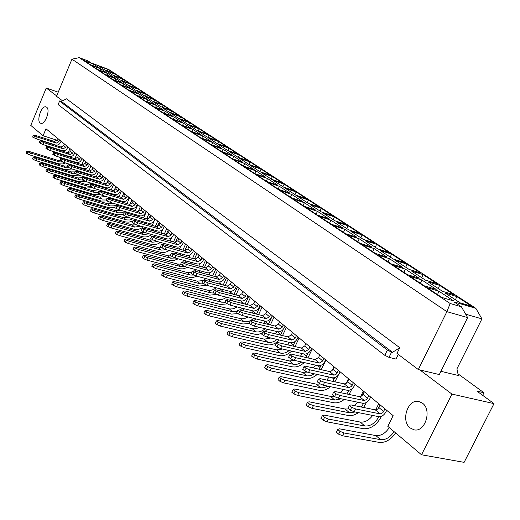 <?xml version="1.0" encoding="UTF-8"?>
<svg xmlns="http://www.w3.org/2000/svg" width="520" height="520" viewBox="0 0 520 520"><rect width="100%" height="100%" fill="white"/><g stroke="black" fill="none" stroke-linecap="round" stroke-linejoin="round"><path stroke-width="0.78" d="M465.679 314.19L481.923 318.877L456.924 368.888L458.315 375.512L440.921 371.306M46.664 107.218C50.661 109.805 45.058 125.08 40.794 123.26C35.841 122.135 41.373 104.988 46.072 106.899L46.664 107.218M410.144 427.966C400.537 420.882 407.829 398.625 418.834 401.479L422.461 403.175C432.224 409.929 425.113 432.556 414.096 429.825L410.144 427.966M108.069 69.485L98.735 66.02L104.871 70.038L114.263 73.522L108.069 69.485L107.166 70.889M93.659 64.129L84.169 60.606L90.207 64.603L99.762 68.146L93.659 64.129L92.736 65.54M475.859 308.341L108.589 69.42L91.013 62.888L88.095 60.957L79.196 57.648L450.171 303.505L461.428 306.807L453.941 301.873L475.859 308.341L481.923 318.877M115.395 74.263L105.995 70.779L112.275 74.893L121.732 78.39L115.395 74.263L114.478 75.706M100.88 68.88L91.319 65.338L97.507 69.439L107.127 72.995L100.88 68.88L99.938 70.337M122.895 79.144L113.425 75.647L119.86 79.866L129.389 83.369L122.895 79.144L121.96 80.639M108.277 73.749L98.638 70.187L104.975 74.386L114.673 77.955L108.277 73.749L107.315 75.244M130.578 84.149L121.037 80.639L127.621 84.955L137.222 88.472L130.578 84.149L129.623 85.683M115.849 78.728L106.138 75.153L112.632 79.45L122.401 83.038L115.849 78.728L114.868 80.275M138.444 89.265L128.83 85.742L135.577 90.168L145.249 93.698L138.444 89.265L137.469 90.857M123.604 83.824L113.822 80.243L120.471 84.643L130.319 88.244L123.604 83.824L122.603 85.423M146.497 94.51L136.819 90.981L143.734 95.511L153.472 99.053L146.497 94.51L145.502 96.155M131.547 89.056L121.693 85.456L128.512 89.966L138.43 93.581L131.547 89.056L130.526 90.701M154.752 99.885L145.002 96.343L152.087 100.984L161.902 104.546L154.752 99.885L153.738 101.582M139.691 94.413L129.76 90.799L136.754 95.427L146.744 99.047L139.691 94.413L138.651 96.116M163.215 105.398L153.387 101.835L160.654 106.6L170.541 110.169L163.215 105.398L162.175 107.153M148.044 99.898L138.034 96.278L145.203 101.023L155.279 104.656L148.044 99.898L146.978 101.66M171.886 111.046L161.993 107.478L169.448 112.359L179.406 115.941L171.886 111.046L170.833 112.859M156.605 105.534L146.523 101.894L153.875 106.763L164.021 110.416L156.605 105.534L155.519 107.354M180.785 116.838L170.814 113.256L178.464 118.274L188.494 121.862L180.785 116.838L179.706 118.716M165.386 111.306L155.227 107.659L162.78 112.658L173.004 116.317L165.386 111.306L164.281 113.198M189.911 122.785L179.868 119.191L187.72 124.338L197.828 127.933L189.911 122.785L188.812 124.728M174.401 117.234L164.164 113.575L171.912 118.71L182.214 122.376L174.401 117.234L173.27 119.191M199.277 128.882L189.163 125.281L197.223 130.566L207.402 134.173L199.277 128.882L198.153 130.897M183.651 123.325L173.336 119.652L181.298 124.924L191.678 128.602L183.651 123.325L182.494 125.346M208.897 135.142L198.705 131.534L206.986 136.962L217.237 140.576L208.897 135.142L207.747 137.228M193.154 129.571L182.761 125.892L190.938 131.306L201.396 134.992L193.154 129.571L191.971 131.671M218.77 141.577L208.507 137.963L217.016 143.533L227.344 147.154L218.77 141.577L217.6 143.741M202.911 135.993L192.439 132.301L200.844 137.865L211.386 141.564L202.911 135.993L201.708 138.171M228.917 148.18L218.576 144.56L227.318 150.293L237.725 153.92L228.917 148.18L227.721 150.43M212.94 142.584L202.391 138.892L211.036 144.612L221.65 148.317L212.94 142.584L211.712 144.846M239.343 154.973L228.93 151.346L237.919 157.235L248.397 160.869L239.343 154.973L238.121 157.306M223.256 149.37L212.622 145.665L221.507 151.548L232.206 155.259L223.256 149.37L221.994 151.716M250.061 161.954L239.571 158.321L248.82 164.385L259.376 168.019L250.061 161.954L248.814 164.379M233.857 156.338L223.145 152.633L232.291 158.691L243.067 162.403L233.857 156.338L232.57 158.782M261.092 169.13L250.523 165.497L260.039 171.737L270.673 175.37L261.092 169.13L259.838 171.6M244.764 163.514L233.974 159.803L243.386 166.036L254.248 169.754L244.764 163.514L243.451 166.055M272.435 176.52L261.794 172.881L271.589 179.303L282.295 182.942L272.435 176.52L271.187 179.036M255.989 170.898L245.122 167.186L254.82 173.602L265.752 177.32L255.989 170.898L254.67 173.505M284.115 184.125L273.397 180.486L283.491 187.103L294.268 190.736L284.115 184.125L282.861 186.693M267.553 178.503L256.601 174.785L266.591 181.402L277.608 185.12L267.553 178.503L266.227 181.161M296.14 191.958L285.35 188.318L295.744 195.136L306.599 198.77L296.14 191.958L294.892 194.571M279.461 186.336L268.431 182.618L278.726 189.436L289.829 193.154L279.461 186.336L278.135 189.046M308.529 200.025L297.661 196.391L308.38 203.417L319.312 207.044L308.529 200.025L307.281 202.696M291.733 194.409L280.625 190.691L291.239 197.724L302.419 201.435L291.733 194.409L290.407 197.171M321.295 208.338L310.356 204.711L321.412 211.958L332.417 215.579L321.295 208.338L320.053 211.061M304.389 202.728L293.195 199.017L304.155 206.278L315.413 209.983L304.389 202.728L303.062 205.556M334.464 216.911L323.453 213.291L334.861 220.772L345.937 224.38L334.464 216.911L333.223 219.694M317.44 211.315L306.169 207.61L317.48 215.098L328.815 218.797L317.44 211.315L316.121 214.201M348.049 225.758L336.966 222.15L348.745 229.866L359.892 233.467L348.049 225.758L346.814 228.605M330.915 220.175L319.566 216.483L331.247 224.211L342.661 227.903L330.915 220.175L329.596 223.119M362.076 234.891L350.916 231.29L363.084 239.265L374.303 242.853L362.076 234.891L360.841 237.796M344.825 229.327L333.398 225.641L345.469 233.63L356.96 237.308L344.825 229.327L343.512 232.336M376.551 244.322L365.326 240.734L377.904 248.976L389.188 252.544L376.551 244.322L375.323 247.286M359.197 238.778L347.692 235.105L360.172 243.367L371.735 247.026L359.197 238.778L357.884 241.852M391.515 254.066L380.218 250.497L393.224 259.019L404.579 262.567L391.515 254.066L390.293 257.101M374.049 248.547L362.473 244.894L375.382 253.442L387.023 257.082L374.049 248.547L372.749 251.693M406.985 264.134L395.623 260.592L409.078 269.406L420.491 272.935L406.985 264.134L405.769 267.241M389.415 258.655L377.76 255.014L391.125 263.861L402.838 267.481L389.415 258.655L388.115 261.872M422.988 274.553L411.554 271.037L425.484 280.163L436.969 283.66L422.988 274.553L421.785 277.732M405.314 269.106L393.588 265.499L407.426 274.658L419.211 278.252L405.314 269.106L404.027 272.409M439.55 285.344L428.058 281.846L442.481 291.304L454.025 294.769L439.55 285.344L438.353 288.594M421.779 279.936L409.981 276.354L424.32 285.851L436.176 289.406L421.779 279.936L420.498 283.315M456.697 296.511L445.146 293.046L460.103 302.848L471.699 306.28L456.697 296.511L455.513 299.845M438.834 291.155L426.972 287.599L441.844 297.447L453.759 300.976L438.834 291.155L437.567 294.619M56.686 95.901L46.248 88.03L30.784 125.405L43.069 135.759L45.988 128.765L393.126 415.616L387.829 426.368L421.525 454.772L464.12 462.351L494 403.624L451.938 394.089L419.919 369.935L439.303 374.562L467.643 317.596L446.888 311.656L418.314 369.551L419.919 369.935M494 403.624L476.964 391.144L483.971 392.776L482.677 395.33M457.957 373.809L483.971 392.776M384.807 355.316L387.368 350.058L391.586 352.112L389.019 357.363L384.807 355.316L58.24 104.676L59.527 100.958L58.24 104.676M387.368 350.058L59.696 101.173M389.019 357.363L396.019 359.067L398.288 354.425M451.938 394.089L421.525 454.772M61.393 101.419L66.508 98.826L399.782 347.724L392.516 352.339L61.393 101.419L59.527 100.958M392.516 352.339L391.586 352.112M450.171 303.505L446.888 311.656L71.955 59.182L56.524 96.291L62.543 100.841M399.782 347.724L396.988 353.444L418.314 369.551M79.196 57.648L71.955 59.182M461.428 306.807L467.643 317.596M61.666 141.72L60.944 141.486M56.843 140.173L43.069 135.759M46.248 88.03L58.227 92.203M110.89 182.39L110.065 184.308L107.341 185.77L105.008 183.82L84.831 177.691L82.992 177.593L87.113 179.641L86.242 181.688L106.47 187.798C108.817 188.227 110.63 187.252 111.904 184.873L112.424 183.664M105.008 183.82L107.718 182.364L108.544 180.453M87.113 179.641L107.341 185.77M86.242 181.688L82.121 179.641L82.992 177.593M162.637 225.154L161.727 227.214L158.828 228.833L156.097 226.544L134.907 220.454L133.088 220.474L137.585 222.742L136.624 224.952L157.865 231.004C160.335 231.413 162.266 230.334 163.657 227.767L164.229 226.473M156.097 226.544L158.99 224.939L159.894 222.885M137.585 222.742L158.828 228.833M136.624 224.952L132.126 222.677L133.088 220.474M202.092 257.757L201.117 259.928L198.088 261.664L195.039 259.116L173.147 253.11L171.347 253.221L176.144 255.671L175.11 257.992L197.061 263.952C199.608 264.336 201.63 263.178 203.119 260.475L203.73 259.11M195.039 259.116L198.055 257.381L199.03 255.222M176.144 255.671L198.088 261.664M175.11 257.992L170.313 255.541L171.347 253.221M126.406 240.091L129.448 241.364L128.486 243.555L125.45 242.281L126.406 240.091L124.969 239.083L126.809 239.005L158.581 247.748L161.636 247.923M166.744 245.589L167.889 244.504M171.613 237.666L170.131 241M175.403 242.444L177.593 237.517M176.033 236.223L173.492 241.943M166.394 249.737L161.291 250.094L129.448 241.364M125.45 242.281L124.013 241.274L124.969 239.083M169.214 250.517C166.225 252.389 163.267 252.961 160.342 252.239L128.486 243.555M172.764 247.26L173.596 246.097M171.652 245.55L170.749 246.701M80.522 157.3L79.742 159.133L77.129 160.505L75.016 158.737L55.471 152.613L53.638 152.464L57.544 154.381L56.719 156.345L76.31 162.441C78.585 162.883 80.32 161.967 81.53 159.692L82.017 158.542M75.016 158.737L77.617 157.365L78.39 155.538M57.544 154.381L77.129 160.505M56.719 156.345L52.819 154.421L53.638 152.464M353.399 382.785L351.371 386.477L348.907 387.621L344.201 383.864L320.138 378.638L318.539 379.171L320.704 380.816L324.538 382.401L323.219 385.157L347.341 390.299C350.162 390.533 352.495 389.044 354.341 385.827L355.121 384.215M344.201 383.864L345.566 383.701L346.905 382.766L348.92 379.087M324.538 382.401L348.654 387.589M323.219 385.157L319.384 383.572L317.356 381.829M172.094 232.967L171.165 235.053L168.239 236.697L165.431 234.351L144.073 228.28L142.252 228.312L146.822 230.633L145.841 232.863L167.258 238.901C169.748 239.304 171.697 238.206 173.114 235.606L173.7 234.292M165.431 234.351L168.35 232.713L169.273 230.639M146.822 230.633L168.239 236.697M145.841 232.863L141.271 230.549L142.252 228.312M368.907 395.603L366.834 399.353L364.344 400.53L359.476 396.637L335.238 391.534L333.671 392.119L335.901 393.822L339.8 395.434L338.449 398.236L362.746 403.247C365.586 403.468 367.952 401.941 369.837 398.671L370.637 397.033M359.476 396.637L360.854 396.461L362.213 395.506L364.273 391.768M339.8 395.434L364.091 400.498M338.449 398.236L334.549 396.624L332.449 394.817M323.947 358.449L322.757 360.938L319.339 363.071L315.178 359.593L291.473 354.166L289.829 354.607L291.87 356.129L295.581 357.669L294.32 360.347L318.091 365.703C320.86 365.976 323.135 364.553 324.909 361.433L325.663 359.866M315.178 359.593L318.584 357.474L319.761 354.991M295.581 357.669L319.339 363.071M294.32 360.347L290.608 358.807L288.717 357.182M95.329 169.54L94.53 171.411L91.865 172.828L89.648 170.969L69.784 164.84L67.951 164.716L71.962 166.699L71.117 168.701L91.02 174.811C93.334 175.247 95.108 174.297 96.349 171.971L96.85 170.794M89.648 170.969L92.3 169.559L93.099 167.694M71.962 166.699L91.865 172.828M71.117 168.701L67.106 166.719L67.951 164.716M75.036 171.886L70.831 171.899L41.75 163.04L39.91 162.916L43.745 164.814L42.939 166.744L72.085 175.572L78.579 175.117L98.651 181.22C100.978 181.656 102.772 180.7 104.033 178.341L104.54 177.151M103.012 175.883L102.2 177.781L99.509 179.218L97.234 177.314L99.918 175.883L100.724 173.992M97.234 177.314L77.214 171.184L75.38 171.073L74.523 173.102L78.585 175.117L79.443 173.089L99.509 179.218M75.38 171.073L79.443 173.089M117.598 232.206L120.601 233.461L119.659 235.625L116.656 234.37L117.598 232.206L116.188 231.218L118.034 231.172L149.546 239.935L153.049 240.045M157.937 237.575L158.945 236.555M162.819 229.131L161.057 233.109M166.29 234.39L168.305 229.84M166.751 228.553L164.32 234.039M157.755 241.683L152.185 242.222L120.601 233.461M116.656 234.37L115.245 233.383L116.188 231.218M160.413 242.424C157.359 244.458 154.303 245.096 151.249 244.342L119.659 235.625M163.748 239.207L164.489 238.121M162.572 237.582L161.766 238.647M154.349 265.109L157.508 266.428L156.501 268.71L153.341 267.384L154.349 265.109L152.815 264.011L154.642 263.868L187.194 272.486L191.627 272.337M194.428 271.024L196.099 269.718M198.828 266.045L199.894 263.679M204.444 267.566L207.031 261.839M205.439 260.526L202.501 267.039M193.85 275.067L190.144 275.028L157.508 266.428M153.341 267.384L151.808 266.286L152.815 264.011M196.833 276.198L193.479 277.361L189.65 277.375L156.501 268.71M201.221 272.831L202.378 271.401M200.356 270.855L199.056 272.259M281.216 378.703L284.921 380.231L283.667 382.882L279.962 381.362L281.216 378.703L279.201 377.143L280.885 376.623L316.42 384.183L320.424 384M326.781 380.081L329.115 377.052M334.906 381.843L338.332 375.076M334.769 377.624L332.755 381.381M327.795 386.132L324.07 387.673L321.016 387.829L284.921 380.231M279.962 381.362L278.103 379.685M330.577 386.724C326.749 389.766 322.985 390.969 319.3 390.332L283.667 382.882M223.581 275.509L222.567 277.739L219.466 279.546L216.229 276.835L193.98 270.901L192.198 271.063L197.165 273.618L196.086 276.003L218.4 281.892C220.994 282.256 223.061 281.053 224.594 278.278L225.232 276.881M216.229 276.835L219.323 275.041L220.324 272.825M197.165 273.618L219.466 279.546M196.086 276.003L191.126 273.449L192.198 271.063M309.569 404.085L313.391 405.659L312.078 408.395L308.256 406.829L309.569 404.085L307.437 402.409L309.062 401.791L345.144 409.006L348.316 408.98M354.666 405.672L357.708 402.207M363.344 391.001L360.646 396.539M363.603 407.491L366.418 402.428M363.636 403.319L361.381 407.037M355.212 411.983L349.55 412.815L313.391 405.659M308.256 406.829L306.267 405.035M358.462 412.626C354.9 415.084 351.5 416.032 348.25 415.487L312.078 408.395M242.131 343.707L245.674 345.176L244.498 347.718L240.955 346.249L242.131 343.707L240.279 342.303L242.014 341.906L276.738 349.882L282.678 349.043M287.846 344.884L289.445 342.401M295.035 346.567L299.137 337.948M295.224 341.38L292.962 346.079M289.172 350.545C286.234 352.807 283.335 353.665 280.475 353.113L245.674 345.176M240.955 346.249L239.103 344.844L240.279 342.303M291.603 351.104C287.593 354.835 283.498 356.33 279.312 355.589L244.498 347.718M73.379 151.398L72.611 153.212L70.025 154.564L67.957 152.834L48.568 146.725L46.742 146.555L50.59 148.447L49.777 150.384L69.219 156.475C71.474 156.923 73.19 156.019 74.386 153.77L74.867 152.626M67.957 152.834L70.538 151.489L71.299 149.682M50.59 148.447L70.025 154.564M49.777 150.384L45.929 148.493L46.742 146.555M246.369 294.346L245.323 296.634L242.144 298.512L238.713 295.639L216.099 289.789L214.344 290.011L219.479 292.682L218.368 295.132L241.04 300.924C243.678 301.275 245.791 300.021 247.383 297.167L248.04 295.731M238.713 295.639L241.878 293.767L242.918 291.493M219.479 292.682L242.144 298.512M218.368 295.132L213.226 292.461L214.344 290.011M181.811 241L180.869 243.113L177.911 244.79L175.025 242.379L153.491 236.321L151.678 236.379L156.319 238.739L155.324 241L176.917 247.019C179.426 247.416 181.395 246.298 182.839 243.666L183.43 242.333M175.025 242.379L177.977 240.708L178.912 238.602M156.319 238.739L177.911 244.79M155.324 241L150.683 238.641L151.678 236.379M84.63 202.683L87.484 203.886L86.599 205.946L83.746 204.75L84.63 202.683L83.323 201.792L85.176 201.819L115.681 210.665L120.848 210.314M124.683 207.597L125.307 206.83M129.532 197.795L127.01 203.593M131.963 199.803L129.954 204.419M124.917 211.497L121.992 212.771L118.528 212.843L87.484 203.886M83.746 204.75L82.446 203.853L83.323 201.792M123.513 214.35L117.189 214.754L86.599 205.946M126.198 212.908L127.166 212.154M129.812 209.099L130.28 208.292M128.44 207.753L127.946 208.553M195.572 302.016L198.913 303.407L197.821 305.812L194.487 304.421L195.572 302.016L193.889 300.781L195.683 300.528L229.84 308.997L233.239 308.834L237.224 306.95M240.864 303.03L241.897 301.041M247.13 304.623L250.347 297.635M248.729 296.296L245.128 304.115M237.296 311.474L232.622 311.747L198.913 303.407M194.487 304.421L192.803 303.18L193.889 300.781M237.75 313.625L231.543 314.093L197.821 305.812M242.697 310.648L244.524 308.783M242.346 308.236L240.214 310.031M283.296 324.857L282.185 327.243L278.889 329.245L275.119 326.086L251.96 320.418L250.25 320.743L252.129 322.114L255.678 323.589L254.494 326.151L277.713 331.76C280.417 332.072 282.614 330.74 284.291 327.762L284.993 326.261M275.119 326.086L278.395 324.103L279.507 321.731M255.678 323.589L278.889 329.245M254.494 326.151L250.946 324.675L249.067 323.297L250.25 320.743M118.963 189.066L118.124 191.003L115.375 192.491L112.983 190.489L92.638 184.359L90.805 184.275L94.984 186.362L94.094 188.435L114.491 194.539C116.857 194.968 118.69 193.98 119.984 191.568L120.51 190.346M112.983 190.489L115.726 189.007L116.558 187.077M94.984 186.362L115.375 192.491M94.094 188.435L89.921 186.355L90.805 184.275M76.915 195.774L79.729 196.963L78.865 198.998L76.043 197.815L76.915 195.774L75.627 194.903L77.48 194.948L107.744 203.808L113.276 203.294M116.838 200.583L117.39 199.875M121.433 191.107L119.022 196.69M123.806 193.063L121.934 197.392M117.137 204.431L114.14 205.822L110.546 205.933L79.729 196.963M76.043 197.815L74.763 196.944L75.627 194.903M114.634 207.727L109.2 207.811L78.865 198.998M118.469 205.77L119.32 205.075M121.823 202.059L122.245 201.318M120.426 200.772L119.984 201.513M212.68 266.507L211.686 268.704L208.618 270.471L205.478 267.846L183.411 261.872L181.617 262.008L186.498 264.511L185.445 266.864L207.571 272.792C210.145 273.169 212.186 271.986 213.701 269.243L214.325 267.865M205.478 267.846L208.533 266.084L209.521 263.9M186.498 264.511L208.618 270.471M185.445 266.864L180.57 264.361L181.617 262.008M295.146 391.176L298.909 392.724L297.628 395.421L293.865 393.874L295.146 391.176L293.072 389.558L294.73 388.993L330.538 396.39L333.925 396.331M340.522 392.646L343.181 389.409M348.472 378.716L346.249 383.331M349.031 394.44L352.014 388.785M348.94 390.299L346.847 393.978M341.348 398.834L334.802 400.069L298.909 392.724M293.865 393.874L291.941 392.138M344.325 399.445C340.606 402.207 337.012 403.293 333.535 402.695L297.628 395.421M258.297 304.2L257.225 306.521L254.014 308.438L250.471 305.474L227.675 299.683L225.933 299.936L231.166 302.659L230.029 305.142L252.883 310.882C255.547 311.226 257.686 309.946 259.305 307.047L259.981 305.591M250.471 305.474L253.675 303.57L254.742 301.262M231.166 302.659L254.014 308.438M230.029 305.142L224.803 302.419L225.933 299.936M153.433 217.549L152.535 219.583L149.669 221.169L147.011 218.953L125.996 212.849L124.169 212.843L128.602 215.072L127.653 217.25L148.727 223.321C151.171 223.73 153.082 222.671 154.459 220.142L155.019 218.862M147.011 218.953L149.87 217.367L150.761 215.339M128.602 215.072L149.669 221.169M127.653 217.25L123.227 215.014L124.169 212.843M234.806 284.791L233.772 287.04L230.633 288.886L227.305 286.097L204.874 280.202L203.099 280.397L208.15 283.003L207.058 285.422L229.547 291.265C232.167 291.623 234.254 290.394 235.814 287.579L236.464 286.163M227.305 286.097L230.431 284.264L231.452 282.022M208.15 283.003L230.633 288.886M207.058 285.422L202.014 282.808L203.099 280.397M296.406 335.693L295.269 338.111L291.935 340.151L288.041 336.895L264.7 331.298L263.01 331.656L264.94 333.079L268.541 334.575L267.332 337.175L290.732 342.706C293.462 343.005 295.678 341.647 297.388 338.618L298.11 337.097M288.041 336.895L291.363 334.867L292.494 332.456M268.541 334.575L291.935 340.151M267.332 337.175L263.731 335.673L261.8 334.25L263.01 331.656M127.244 195.91L126.392 197.873L123.617 199.381L121.166 197.333L100.653 191.204L98.82 191.139L103.058 193.258L102.16 195.358L122.72 201.455C125.106 201.883 126.958 200.876 128.271 198.432L128.804 197.197M121.166 197.333L123.929 195.826L124.781 193.869M103.058 193.258L123.617 199.381M102.16 195.358L97.923 193.239L98.82 191.139M144.774 256.536L147.894 257.836L146.9 260.084L143.78 258.784L144.774 256.536L143.267 255.469L145.106 255.346L177.392 264.011L180.667 264.141M184.99 262.301L186.453 261.072M189.007 257.459L190.171 254.858M194.493 258.967L196.95 253.507M195.364 252.2L192.569 258.433M184.405 266.428L180.258 266.487L147.894 257.836M143.78 258.784L142.279 257.712L143.267 255.469M187.421 267.397L183.294 268.86L179.816 268.814L146.9 260.084M191.49 264.062L192.53 262.724M190.535 262.184L189.384 263.49M27.918 151.905L30.524 153.004L29.738 154.895L27.137 153.79L27.918 151.905L26.787 151.164L28.62 151.307L57.245 160.16L59.898 160.44M63.817 159.048L64.305 158.704M66.645 156.117L66.859 155.74M69.934 148.551L68.114 152.874M70.837 157.43L71.227 156.52M69.29 156.501L69.115 156.891M62.784 162.006L59.215 161.857L30.524 153.004M27.137 153.79L26 153.049L26.787 151.164M65.526 162.975L62.478 163.969L58.916 163.845L29.738 154.895M68.718 160.576L69.069 160.186M67.204 159.608L66.8 159.978M164.203 273.936L167.408 275.269L166.381 277.576L163.176 276.244L164.203 273.936L162.637 272.805L164.457 272.636L197.275 281.197L203.034 280.54M203.547 280.293L205.985 278.616M208.91 274.885L209.924 272.695M214.669 276.419L217.399 270.406M215.8 269.087L212.713 275.899M203.522 283.94L200.311 283.816L167.408 275.269M163.176 276.244L161.609 275.113L162.637 272.805M206.557 285.214L199.29 286.078L166.381 277.576M211.192 281.866L212.492 280.332M210.431 279.793L208.969 281.281M66.398 145.633L65.644 147.427L63.089 148.759L61.068 147.069L41.828 140.966L40.001 140.79L43.803 142.656L43.004 144.566L62.29 150.651C64.525 151.099 66.228 150.209 67.405 147.986L67.88 146.855M61.068 147.069L63.622 145.743L64.37 143.956M43.803 142.656L63.089 148.759M43.004 144.566L39.208 142.701L40.001 140.79M62.049 182.462L64.799 183.625L63.96 185.62L61.204 184.457L62.049 182.462L60.807 181.636L62.66 181.714L92.443 190.58L98.566 189.774M101.686 187.083L102.115 186.478M105.833 178.211L103.61 183.397M108.088 180.076L106.561 183.631M98.183 192.634L94.653 192.491L64.799 183.625M61.204 184.457L59.969 183.625L60.807 181.636M99.573 194.266L93.815 194.447L63.96 185.62M103.487 192.049L104.15 191.444M106.412 188.506L106.743 187.869M104.949 187.337L104.605 187.967M102.083 190.827L101.283 191.386M338.423 370.409L336.434 374.043L333.996 375.161L329.44 371.521L305.558 366.191L303.933 366.678L306.033 368.257L309.81 369.824L308.516 372.535L332.469 377.787C335.263 378.047 337.565 376.591 339.378 373.418L340.138 371.832M329.44 371.521L330.792 371.371L332.124 370.454L334.094 366.834M309.81 369.824L333.749 375.122M308.516 372.535L304.746 370.975L302.789 369.291M135.746 202.936L134.881 204.919L132.073 206.459L129.558 204.347L108.882 198.224L107.049 198.178L111.352 200.337L110.435 202.462L131.163 208.553C133.569 208.975 135.441 207.948 136.773 205.478L137.312 204.23M129.558 204.347L132.353 202.819L133.211 200.844M111.352 200.337L132.073 206.459M110.435 202.462L106.132 200.304L107.049 198.178M76.837 171.145L77.584 170.69M80.197 168.051L80.483 167.596M83.791 160.004L81.816 164.645M84.585 169.41L84.909 168.694M76.648 171.906L75.79 173.933L72.891 173.68L43.745 164.814M42.939 166.744L39.104 164.84L39.91 162.916M82.186 172.705L82.641 172.237M83.064 168.389L82.836 168.87M80.704 171.645L80.171 172.088M144.469 210.145L143.591 212.154L140.758 213.72L138.171 211.556L117.325 205.439L115.492 205.413L119.86 207.603L118.931 209.755L139.828 215.839C142.252 216.255 144.144 215.215 145.496 212.713L146.048 211.452M138.171 211.556L140.998 209.995L141.869 207.994M119.86 207.603L140.758 213.72M118.931 209.755L114.562 207.565L115.492 205.413M191.808 249.262L190.853 251.4L187.857 253.11L184.893 250.627L163.176 244.595L161.369 244.68L166.088 247.084L165.074 249.379L186.843 255.366C189.378 255.756 191.373 254.618 192.836 251.953L193.433 250.608M184.893 250.627L187.876 248.931L188.832 246.799M166.088 247.084L187.857 253.11M165.074 249.379L160.355 246.968L161.369 244.68M174.35 283.017L177.6 284.375L176.553 286.709L173.31 285.356L174.35 283.017L172.744 281.853L174.558 281.658L207.649 290.16C210.509 290.784 213.337 289.991 216.131 287.781M219.271 283.985L220.253 281.918M225.186 285.538L228.066 279.221M226.46 277.894L223.21 285.025M213.675 293.014L210.769 292.858L177.6 284.375M173.31 285.356L171.704 284.193L172.744 281.853M216.658 294.418L209.729 295.146L176.553 286.709M221.429 291.168L222.879 289.53M220.786 288.99L219.135 290.576M59.586 140.004L58.845 141.772L56.309 143.091L54.334 141.44L35.249 135.343L33.423 135.155L37.173 136.994L36.387 138.886L55.523 144.963C57.739 145.412 59.43 144.534 60.587 142.331L61.055 141.219M54.334 141.44L56.862 140.133L57.603 138.365M37.173 136.994L56.309 143.091M36.387 138.886L32.637 137.053L33.423 135.155M34.424 157.729L37.056 158.841L36.257 160.745L33.631 159.633L34.424 157.729L33.267 156.969L35.106 157.105L63.96 165.965L67.353 166.14M70.311 165.002L70.876 164.626M73.346 162.013L73.593 161.597M76.784 154.213L74.886 158.698M77.636 163.345L77.981 162.552M69.225 167.901L65.975 167.7L37.056 158.841M33.631 159.633L32.474 158.873L33.267 156.969M71.994 168.974L65.182 169.572L36.257 160.745M75.38 166.569L75.777 166.14M76.096 162.376L75.9 162.805M73.879 165.555L73.418 165.965M184.802 292.377L188.097 293.748L187.031 296.114L183.736 294.749L184.802 292.377L183.157 291.181L184.964 290.953L218.322 299.39C221.058 299.988 223.795 299.267 226.544 297.219M229.918 293.365L230.906 291.363M236.002 294.938L239.044 288.294M237.432 286.956L234.013 294.424M224.881 302.244L221.533 302.166L188.097 293.748M183.736 294.749L182.097 293.547L183.157 291.181M227.032 303.894L220.474 304.48L187.031 296.114M231.927 300.762L233.552 299.013M231.419 298.467L229.547 300.157M324.506 417.463L328.393 419.062L327.054 421.837L323.167 420.245L324.506 417.463L322.309 415.721L323.908 415.051L360.25 422.065C364.767 422.552 368.921 420.349 372.704 415.467M378.729 403.715L375.694 409.91M327.054 421.837L363.487 428.721C370.481 429.15 376.298 425.347 380.939 417.313L381.433 416.306M378.885 416.696L378.788 416.884C375.07 423.325 370.409 426.368 364.812 426.01L328.393 419.062M323.167 420.245L321.1 418.385M254.735 354.991L258.323 356.473L257.12 359.053L253.533 357.572L254.735 354.991L252.824 353.535L254.547 353.1L289.543 360.951L294.697 360.432M300.45 356.219L302.263 353.568M307.925 357.929L312.306 348.829M307.925 353.21L305.832 357.448M301.704 362.011C298.857 364.046 296.094 364.8 293.404 364.286L258.323 356.473M253.533 357.572L251.628 356.109L252.824 353.535M304.226 362.576C300.255 366.1 296.25 367.51 292.214 366.801L257.12 359.053M47.898 169.793L50.59 170.931L49.777 172.881L47.086 171.743L47.898 169.793L46.709 169.006L48.555 169.111L77.864 177.977L82.966 177.658M83.233 177.541L84.435 176.897M87.198 174.245L87.529 173.739M90.961 165.932L88.913 170.742M82.576 180.076L79.969 179.803L50.59 170.931M47.086 171.743L45.89 170.95L46.709 169.006M85.43 181.35L79.157 181.714L49.777 172.881M89.135 178.997L89.648 178.483M91.695 175.617L92.008 174.961M90.188 174.551L89.927 175.078M87.672 177.879L87.061 178.367M267.755 366.652L271.401 368.154L270.173 370.767L266.526 369.265L267.755 366.652L265.792 365.144L267.495 364.663L302.764 372.379L307.333 372.047M313.423 367.946L315.478 365.112M321.204 369.681L325.91 360.068M321.106 365.274L319.085 369.207M314.574 373.867L310.583 375.7L307.262 375.915L271.401 368.154M266.526 369.265L264.726 367.647M317.213 374.446C313.3 377.735 309.406 379.048 305.539 378.372L270.173 370.767M109.025 224.53L111.989 225.771L111.059 227.91L108.102 226.668L109.025 224.53L107.64 223.567L109.492 223.542L140.745 232.336L144.657 232.362M149.331 229.775L150.228 228.826M155.084 218.914L152.217 225.433M157.456 226.447L159.256 222.358M157.709 221.084L155.395 226.343M149.285 233.838L143.319 234.559L111.989 225.771M108.102 226.668L106.717 225.706L107.64 223.567M151.814 234.546C148.707 236.737 145.567 237.439 142.402 236.652L111.059 227.91M154.947 231.374L155.61 230.36M153.719 229.821L153.004 230.822M309.946 346.879L308.783 349.336L305.409 351.423L301.386 348.056L277.862 342.537L276.192 342.94L278.181 344.409L281.834 345.93L280.599 348.562L304.187 354.016C306.937 354.302 309.179 352.911 310.928 349.837L311.656 348.296M301.386 348.056L304.746 345.982L305.903 343.538M281.834 345.93L305.409 351.423M280.599 348.562L276.939 347.048L275.113 345.475M54.886 176.053L57.609 177.203L56.777 179.172L54.061 178.022L54.886 176.053L53.67 175.24L55.523 175.338L85.495 184.321L88.237 184.411L91.429 183.255M94.361 180.583L94.737 180.031M98.306 171.997L96.174 176.995M100.51 173.817L99.223 176.826M89.927 186.329L87.224 186.069L57.609 177.203M54.061 178.022L52.845 177.209L53.67 175.24M92.424 187.727L86.398 188.006L56.777 179.172M96.233 185.439L96.817 184.886M98.969 181.987L99.281 181.35M97.481 180.869L97.181 181.441M94.802 184.275L94.101 184.795M339.989 431.327L343.941 432.946L342.57 435.767L338.618 434.154L339.989 431.327L337.727 429.513L339.293 428.792L375.895 435.591C380.959 435.994 385.431 433.329 389.291 427.603M394.069 431.626C390.182 437.385 385.697 440.07 380.621 439.673L343.941 432.946M338.618 434.154L336.473 432.224M395.675 432.978C390.819 439.784 385.346 442.929 379.262 442.423L342.57 435.767M69.388 189.033L72.176 190.209L71.318 192.225L68.53 191.048L69.388 189.033L68.127 188.188L69.979 188.247L99.996 197.113L105.846 196.45M109.174 193.745L109.662 193.096M113.535 184.581L111.222 189.956M115.849 186.492L114.134 190.469M106.704 198.978L102.265 199.069L72.176 190.209M68.53 191.048L67.275 190.203L68.127 188.188M106.912 200.941L101.413 201.052L71.318 192.225M110.897 198.822L111.651 198.172M114.023 195.195L114.4 194.513M112.593 193.973L112.203 194.656M109.531 197.542L108.505 198.205M384.976 408.876L382.856 412.692L380.334 413.901L375.297 409.871L350.89 404.904L349.356 405.535L351.656 407.31L355.622 408.941L354.237 411.788L378.709 416.663C381.57 416.865 383.962 415.298 385.892 411.976L386.704 410.312M375.297 409.871L376.688 409.682L378.066 408.7L380.172 404.911M355.622 408.941L380.081 413.868M354.237 411.788L350.272 410.156L348.094 408.278M92.553 209.775L95.44 210.99L94.542 213.077L91.656 211.861L92.553 209.775L91.221 208.864L93.067 208.871L123.825 217.705L128.557 217.51M132.71 214.792L133.412 213.974M137.833 204.659L135.207 210.685M140.823 210.333L141.85 207.981M140.322 206.719L138.209 211.562M132.867 218.751L129.545 219.986L126.711 219.928L95.44 210.99M91.656 211.861L90.324 210.951L91.221 208.864M132.886 220.935L129.084 222.125L125.879 221.994L94.542 213.077M133.796 220.422L135.194 219.421M137.988 216.327L138.515 215.456M136.662 214.916L136.097 215.781M218.12 322.212L221.559 323.635L220.428 326.105L216.996 324.682L218.12 322.212L216.359 320.892L218.127 320.574L252.772 328.855L256.308 328.659L259.402 327.334M263.692 323.291L264.927 321.146L268.346 324.428M270.381 324.928L273.995 317.174M272.356 315.822L268.489 324.136M265.115 328.718C262.061 331.377 258.96 332.404 255.814 331.793L221.559 323.635M216.996 324.682L215.228 323.362L216.359 320.892M262.34 333.086L258.421 334.334L255.197 334.308L220.428 326.105M265.077 331.389L267.397 329.271M206.674 311.961L210.061 313.365L208.949 315.803L205.562 314.392L206.674 311.961L204.952 310.687L206.733 310.394L241.131 318.78L244.355 318.656L248.177 316.986M252.116 313.001L253.233 310.954M258.583 314.62L261.995 307.255M260.364 305.909L256.568 314.113L253.117 311.214M253.578 318.318C250.491 321.152 247.312 322.25 244.042 321.62L210.061 313.365M205.562 314.392L203.847 313.118L204.952 310.687M249.125 323.518L242.944 323.999L208.949 315.803M253.747 320.853L255.801 318.864M100.678 217.055L103.603 218.283L102.694 220.395L99.769 219.167L100.678 217.055L99.32 216.119L101.173 216.112L132.178 224.926L136.435 224.868M140.92 222.183L141.713 221.299M146.347 211.692L143.605 217.958M148.922 218.543L150.442 215.078M148.902 213.805L146.692 218.855M140.992 226.194L134.68 227.091L103.603 218.283M99.769 219.167L98.41 218.231L99.32 216.119M143.41 226.883C140.257 229.209 137.053 229.97 133.776 229.164L102.694 220.395M146.367 223.75L146.959 222.814M145.08 222.268L144.45 223.197M270.601 314.366L269.51 316.719L266.26 318.675L262.6 315.62L239.623 309.881L237.9 310.173L239.733 311.5L243.224 312.956L242.067 315.478L265.103 321.159C267.787 321.483 269.952 320.177 271.603 317.239L272.292 315.764M262.6 315.62L265.844 313.671L266.929 311.337M243.224 312.956L266.26 318.675M242.067 315.478L238.569 314.022L236.737 312.689L237.9 310.173M135.46 248.196L138.541 249.489L137.566 251.706L134.492 250.419L135.46 248.196L133.991 247.162L135.831 247.065L167.856 255.769L170.658 255.97M175.76 253.825L177.053 252.675M180.739 246.201L179.446 249.113M184.815 250.608L187.142 245.401M185.569 244.101L182.904 250.075M175.181 258.011L170.644 258.18L138.541 249.489M134.492 250.419L133.016 249.379L133.991 247.162M178.217 258.837L173.908 260.494L170.248 260.488L137.566 251.706M182.013 255.541L182.936 254.293M180.973 253.747L179.953 254.976M87.835 163.345L87.048 165.198L84.409 166.595L82.245 164.781L62.543 158.652L60.71 158.516L64.662 160.466L63.83 162.448L83.577 168.552C85.865 168.987 87.627 168.058 88.849 165.756L89.343 164.593M82.245 164.781L84.87 163.391L85.657 161.544M64.662 160.466L84.409 166.595M63.83 162.448L59.878 160.492L60.71 158.516M229.938 332.787L233.422 334.237L232.271 336.739L228.787 335.296L229.938 332.787L228.124 331.428L229.879 331.071L264.329 339.157L270.907 338.019M275.594 333.912L277.011 331.591M282.522 335.569L286.37 327.399M283.043 329.635L280.475 335.082M276.978 339.456C273.969 341.926 270.966 342.869 267.95 342.29L233.422 334.237M228.787 335.296L226.974 333.931L228.124 331.428M279.331 340.009C275.308 343.928 271.135 345.501 266.812 344.734L232.271 336.739M110.065 184.308L107.718 182.364M83.415 180.492L84.292 178.444M161.727 227.214L158.99 224.939M133.582 223.665L134.544 221.462M201.117 259.928L198.055 257.381M171.899 256.646L172.933 254.326M158.581 247.748L161.291 250.094M79.742 159.133L77.617 157.365M54.022 155.201L54.847 153.238M352.157 385.353L347.692 381.641M319.384 383.572L320.704 380.816M171.165 235.053L168.35 232.713M142.76 231.569L143.741 229.333M367.64 398.209L363.012 394.362M334.549 396.624L335.901 393.822M322.757 360.938L318.584 357.474M290.608 358.807L291.87 356.129M94.53 171.411L92.3 169.559M68.354 167.531L69.199 165.529M102.2 177.781L99.918 175.883M149.546 239.935L152.185 242.222M199.68 266.279L198.991 265.7M187.194 272.486L190.144 275.028M334.003 379.223L332.235 377.741M316.42 384.183L320.541 387.745M222.567 277.739L219.323 275.041M192.79 274.625L193.863 272.24M363.35 403.904L362.512 403.201M345.144 409.006L349.55 412.815M293.456 345.131L290.511 342.654M276.738 349.882L280.475 353.113M72.611 153.212L70.538 151.489M47.112 149.253L47.925 147.316M245.323 296.634L241.878 293.767M214.968 293.716L216.086 291.258M180.869 243.113L177.977 240.708M152.198 239.688L153.192 237.425M115.681 210.665L118.066 212.725M244.484 303.953L241.65 301.567M229.314 308.887L232.622 311.747M282.185 327.243L278.395 324.103M250.946 324.675L252.129 322.114M118.124 191.003L115.726 189.007M91.241 187.226L92.124 185.153M107.744 203.808L110.065 205.816M211.686 268.704L208.533 266.084M182.189 265.499L183.242 263.146M348.433 391.359L347.113 390.247M330.538 396.39L334.802 400.069M257.225 306.521L253.675 303.57M226.583 303.706L227.721 301.223M152.535 219.583L149.87 217.367M124.651 215.982L125.599 213.805M233.772 287.04L230.431 284.264M203.71 284.024L204.802 281.606M295.269 338.111L291.363 334.867M263.731 335.673L264.94 333.079M126.392 197.873L123.929 195.826M99.262 194.136L100.165 192.03M177.392 264.011L180.258 266.487M57.245 160.16L59.215 161.857M210.386 275.275L209.203 274.287M197.275 281.197L200.311 283.816M65.644 147.427L63.622 145.743M40.371 143.448L41.171 141.531M92.443 190.58L94.653 192.491M337.207 372.938L332.891 369.35M304.746 370.975L306.033 368.257M134.881 204.919L132.353 202.819M107.503 201.221L108.42 199.095M70.831 171.899L72.891 173.68M40.274 165.62L41.08 163.69M143.591 212.154L140.998 209.995M115.96 208.507L116.896 206.349M190.853 251.4L187.876 248.931M161.909 248.047L162.923 245.752M221.41 284.55L219.707 283.12M207.649 290.16L210.769 292.858M58.845 141.772L56.862 140.133M33.781 137.781L34.567 135.883M63.96 165.965L65.975 167.7M232.772 294.106L230.522 292.208M218.322 299.39L221.533 302.166M360.25 422.065L364.812 426.01M306.54 356.129L303.959 353.964M289.543 360.951L293.404 364.286M77.864 177.977L79.969 179.803M320.047 367.49L317.856 365.651M302.764 372.379L306.748 375.824M140.745 232.336L143.319 234.559M308.783 349.336L304.746 345.982M276.939 347.048L278.181 344.409M85.066 184.203L87.224 186.069M375.895 435.591L380.621 439.673M99.996 197.113L102.265 199.069M383.675 411.522L378.879 407.543M350.272 410.156L351.656 407.31M123.825 217.705L126.269 219.817M252.297 328.757L255.814 331.793M240.636 318.675L244.042 321.62M132.178 224.926L134.68 227.091M269.51 316.719L265.844 313.671M238.569 314.022L239.733 311.5M167.856 255.769L170.644 258.18M87.048 165.198L84.87 163.391M61.1 161.291L61.932 159.309M280.774 334.471L277.492 331.708M264.329 339.157L267.95 342.29M317.226 381.927L318.539 379.171M332.325 394.914L333.671 392.119M288.567 357.279L289.829 354.607M279.201 377.143L277.953 379.795M307.437 402.409L306.131 405.138M293.072 389.558L291.798 392.249M303.933 366.678L302.647 369.388M322.309 415.721L320.97 418.496M265.792 365.144L264.57 367.757M276.192 342.94L274.963 345.572M337.727 429.513L336.356 432.334M349.356 405.535L347.978 408.375"/></g></svg>
